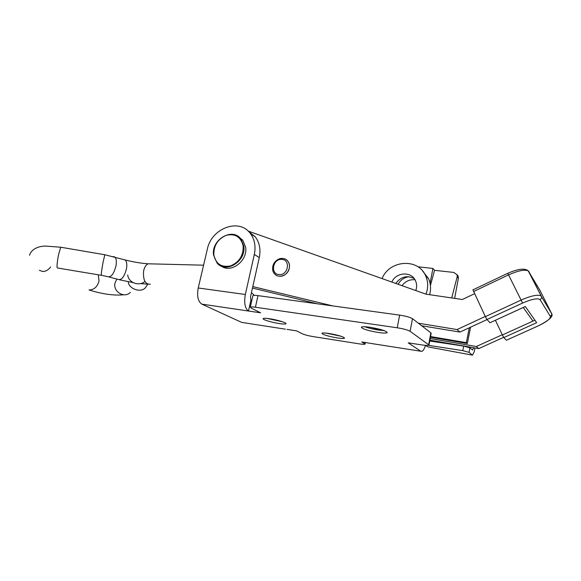 <?xml version="1.0" encoding="UTF-8"?>
<svg xmlns="http://www.w3.org/2000/svg" width="581" height="581" viewBox="0 0 581 581"><rect width="100%" height="100%" fill="white"/><g stroke="black" fill="none" stroke-linecap="round" stroke-linejoin="round"><path stroke-width="0.87" d="M282.54 321.794L266.991 318.41M269.613 318.737C265.808 318.185 263.643 318.141 263.128 318.591C262.067 319.499 271.828 322.484 279.33 323.581C283.216 324.154 285.424 324.205 285.954 323.74C287.014 322.862 277.181 319.833 269.613 318.737M340.967 336.225L325.905 333.087M329.078 333.494C324.808 332.862 322.419 332.797 321.903 333.291C322.956 334.721 328.069 336.261 337.249 337.924C341.584 338.57 344.025 338.643 344.555 338.135C343.494 336.711 338.331 335.164 329.078 333.494M384.23 330.647L378.739 330.095C373.271 329.238 368.615 328.127 364.781 326.754M370.119 327.299C364.897 326.58 361.978 326.558 361.353 327.234C362.421 328.948 368.063 330.698 378.275 332.477C383.583 333.233 386.568 333.262 387.222 332.557C386.125 330.843 380.424 329.093 370.119 327.299M398.108 284.283C400.505 279.969 404.115 277.457 408.944 276.745M402.037 285.678C405.269 281.342 409.511 279.367 414.754 279.737L414.987 279.766M375.42 344.148L361.818 341.962L365.071 344.068C364.679 344.453 362.791 344.388 359.399 343.879L313.05 336.581C308.322 335.774 304.771 334.845 302.381 333.806L296.506 330.85L286.97 329.369M243.185 322.615L241.638 322.375L201.803 304.117C197.976 301.503 196.785 296.121 198.23 287.987L245.335 294.487L254.325 254.449L259.286 257.586L250.447 297.174L250.956 299.919L248.479 311.024L260.586 312.81L251.246 308.126L250.302 307.182C250.745 306.804 252.452 306.819 255.422 307.233L397.222 327.778C403.461 328.788 407.753 329.957 410.106 331.293L428.996 345.041C428.524 345.579 426.156 345.535 421.886 344.925L408.203 342.834L420.797 351.236L422.162 351.244C423.367 350.496 424.493 348.535 425.524 345.354M250.956 299.919L251.893 300.05M252.822 295.889L252.866 295.685C253.316 295.257 255.023 295.242 257.993 295.627L399.634 315.12C405.865 316.086 410.142 317.277 412.474 318.686L430.841 332.819L431.146 333.32L429.003 344.991M245.335 294.487C243.897 302.868 244.942 308.388 248.479 311.024L201.803 304.117M254.325 254.449C255.96 246.409 254.674 239.474 250.455 233.649C239.35 217.657 211.404 228.159 207.352 249.162L198.23 287.987M259.286 257.586C260.891 249.641 259.598 242.778 255.415 237.004L248.145 231.078M456.986 274.559L458.198 276.251L458.365 278.364L454.625 298.373M417.935 266.802L432.925 268.437L430.056 283.274M430.419 285.525L434.537 270.318L432.925 268.437M434.537 270.318L453.841 272.438L457.109 274.878L457.167 276.854L451.727 297.944M415.793 290.558L416.33 288.677C416.918 285.765 416.592 283.027 415.357 280.463C411.188 271.044 395.944 272.206 391.834 282.054M429.889 340.154L478.773 348.6L503.669 337.321M370.17 327.306L379.059 329.521M429.613 294.69L430.049 292.918C431.051 287.856 430.536 283.07 428.495 278.568L422.605 270.978M414.202 278.589C406.99 275.067 400.846 276.687 395.755 283.448M426.018 294.16L427.173 290.246C428.197 285.126 427.674 280.296 425.619 275.743C418.124 257.739 389.328 260.07 382.051 278.589M495.411 320.298L502.405 334.976L503.843 337.561L506.356 340.248L538.507 325.759M525.086 306.63L489.986 322.745L486.965 319.514L485.36 316.652L472.934 289.861M536.626 322.651L525.347 306.543L489.986 322.745M421.661 325.759L459.949 332.085L487.023 319.572M252.481 288.06L317.4 303.805M272.888 266.156C272.271 268.967 272.736 271.414 274.283 273.506C278.081 278.916 287.813 275.714 289.236 268.509C289.825 265.815 289.403 263.44 287.987 261.392C284.24 255.72 274.334 258.901 272.888 266.156M474.532 293.725L462.338 299.505L425.902 294.146L248.131 231.064M252.808 286.593L332.898 305.933M418.335 323.196L457.058 329.558L485.273 316.471M459.949 332.085L457.058 329.558M430.18 338.556L476.376 346.494L502.282 334.721M478.773 348.6L476.376 346.494M238.762 236.888L242.764 240.222L245.589 247.019C248.189 260.513 231.071 273.724 221.201 266.033M281.495 259.387C272.467 258.828 270.245 274.646 279.41 274.573C288.539 275.205 290.696 259.177 281.495 259.387M282.243 258.429C275.154 257.942 269.722 268.226 274.283 273.506C275.685 275.241 277.522 276.164 279.795 276.273C286.782 276.832 292.33 266.752 287.987 261.392C286.556 259.511 284.639 258.523 282.243 258.429M147.785 284.218L145.446 287.653C140.551 293.674 127.943 288.009 128.343 281.778M127.718 274.98C128.43 282.7 139.041 286.673 144.93 281.451M430.427 337.212L467.342 343.524L466.325 342.652L469.281 327.771M467.342 343.524L470.588 327.168M473.885 347.75L472.404 349.922L469.935 347.845L463.696 346.109L429.737 341.011M428.044 346.886L472.484 355.165L469.041 352.355L462.796 350.626L428.379 345.339M472.484 355.165L474.307 351.534L475.018 347.946M430.55 336.552L466.325 342.652M251.442 292.715L254.427 295.351M425.626 345.361L427.718 346.828M374.258 343.967L420.797 351.236M241.638 322.375L285.365 329.18M364.621 343.56L364.846 342.434M428.684 344.584L430.841 332.819M410.106 331.293L412.474 318.686M397.222 327.778L399.634 315.12M255.422 307.233L257.993 295.627M458.365 278.364L457.167 276.854M506.356 340.248L538.536 325.745C548.907 320.443 553.323 316.492 551.783 313.9L539.778 290.057L528.223 270.84C524.607 269.323 518.034 270.681 508.506 274.922L473.5 291.539M551.674 313.486L540.86 295.736C537.309 294.429 530.685 295.896 521.004 300.13L485.36 316.652M538.493 325.738C546.685 321.816 550.643 318.715 550.352 316.427L551.776 314.662L551.783 313.9L541.681 296.993L528.848 271.465L527.635 270.339M550.352 316.427L540.134 299.731L541.674 297.821L541.681 296.993L528.223 270.84C524.839 268.008 518.02 268.829 507.765 273.302L507.809 273.288M540.134 299.731C537.839 297.908 531.985 299.019 522.573 303.057L507.765 273.302L472.854 289.897M522.573 303.057L486.965 319.514M532.973 321.097L523.256 307.472M534.919 320.211L502.405 334.976M536.43 322.804L503.843 337.561M243.141 245.85C240.839 236.903 235.225 233.38 226.307 235.276C217.708 239.045 213.554 245.647 213.852 255.081C215.95 264.021 221.506 267.638 230.512 265.924C239.307 262.162 243.519 255.473 243.141 245.85M213.648 255.19C211.026 239.859 232.393 226.989 240.919 239.031L243.751 245.85C246.685 261.014 225.74 274.188 217.004 262.932L213.67 255.335M150.326 284.203C145.286 284.494 143.035 280.187 143.565 271.283C144.342 267.369 145.853 264.871 148.111 263.796L150.987 263.868M109.155 277.021L117.943 279.359C121.494 280.478 124.356 276.897 126.513 268.618C127.174 264.362 126.745 261.479 125.22 259.976L123.521 259.496M203.582 265.19L148.111 263.796C140.936 263.295 133.303 262.016 125.22 259.976L104.805 254.747L102.946 262.837C101.472 271.283 100.985 275.445 101.479 275.336L107.492 276.578C110.993 277.682 113.84 274.058 116.026 265.713C116.701 261.428 116.294 258.53 114.806 257.027L113.142 256.555M50.62 266.955C48.361 269.969 45.746 271.487 42.762 271.509L39.341 270.31M116.81 279.062L114.944 283.208C112.975 291.836 124.516 298.634 130.326 292.396M98.247 274.798L99.024 280.957C97.499 286.6 94.34 289.599 89.547 289.963M101.261 275.3L57.563 267.994C56.626 268.037 56.902 263.803 58.405 255.299L60.722 247.223L61.15 247.295M29.478 255.291C32.035 247.651 40.757 246.104 45.543 246.061L60.722 247.223L105.023 254.783M469.935 347.845L469.041 352.355M463.696 346.109L462.796 350.626M365.086 343.996L365.376 342.514M250.302 307.182L252.866 295.685M250.455 233.649L255.415 237.004M458.198 276.251L457.109 274.878M428.495 278.568L425.619 275.743M242.764 240.222L240.919 239.031C232.458 226.968 210.809 239.851 213.619 255.27L217.004 262.932M88.995 289.919C99.162 293.238 112.416 295.925 123.586 294.792M147.581 284.131L140.486 283.593M133.136 282.62L119.613 279.817M472.302 349.842L472.789 349.929"/></g></svg>
